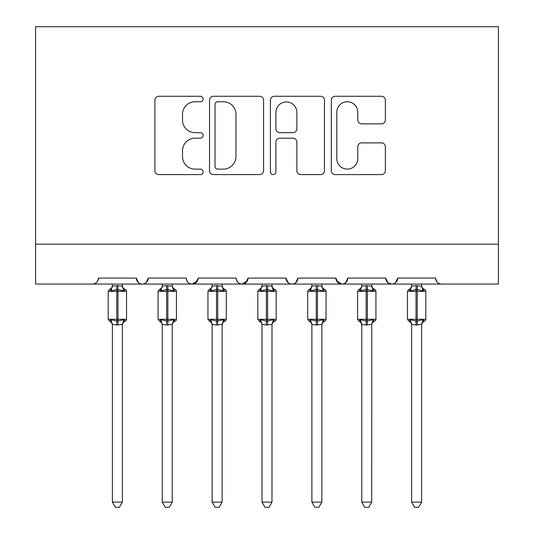<?xml version="1.0" encoding="UTF-8"?>
<svg xmlns="http://www.w3.org/2000/svg" width="534" height="534" viewBox="0 0 534 534"><rect width="100%" height="100%" fill="white"/><g stroke="black" fill="none" stroke-linecap="round" stroke-linejoin="round"><path stroke-width="0.8" d="M203.16 99.004A2.743 2.743 0 0 0 200.417 96.267L158.805 96.267A3.918 3.918 0 0 0 154.893 100.178L154.893 170.68A3.918 3.918 0 0 0 158.805 174.591L200.417 174.591A2.743 2.743 0 0 0 203.16 171.855A2.743 2.743 0 0 0 200.417 169.111L195.037 169.111A12.536 12.536 0 0 1 182.501 156.575L182.501 150.701A12.536 12.536 0 0 1 195.037 138.172L200.417 138.172A2.743 2.743 0 0 0 203.16 135.429A2.743 2.743 0 0 0 200.417 132.686L195.037 132.686A12.536 12.536 0 0 1 182.501 120.157L182.501 114.283A12.536 12.536 0 0 1 195.037 101.747L200.417 101.747A2.743 2.743 0 0 0 203.16 99.004M381.456 123.875A3.918 3.918 0 0 0 385.374 119.956L385.374 100.178A3.918 3.918 0 0 0 381.456 96.267L335.245 96.267A3.918 3.918 0 0 0 331.327 100.178L331.327 170.68A3.918 3.918 0 0 0 335.245 174.591L381.456 174.591A3.918 3.918 0 0 0 385.374 170.68L385.374 146.783A3.918 3.918 0 0 0 381.456 142.872L361.678 142.872A3.918 3.918 0 0 0 357.767 146.783L357.767 158.631A10.48 10.48 0 0 1 347.287 169.111A10.48 10.48 0 0 1 336.814 158.631L336.814 112.22A10.48 10.48 0 0 1 347.287 101.747A10.48 10.48 0 0 1 357.767 112.22L357.767 119.956A3.918 3.918 0 0 0 361.678 123.875L381.456 123.875M35.578 244.158L498.422 244.158L498.422 26.7L35.578 26.7L35.578 284.055L92.435 284.055C95.613 284.168 97.609 282.172 98.423 278.074L136.324 278.074L138.513 282.7M263.576 100.178A3.918 3.918 0 0 0 259.657 96.267L213.44 96.267A3.918 3.918 0 0 0 209.528 100.178L209.528 170.68A3.918 3.918 0 0 0 213.44 174.591L259.657 174.591A3.918 3.918 0 0 0 263.576 170.68L263.576 100.178M274.342 96.267L320.56 96.267A3.918 3.918 0 0 1 324.472 100.178L324.472 170.68A3.918 3.918 0 0 1 320.56 174.591L300.782 174.591A3.918 3.918 0 0 1 296.864 170.68L296.864 142.084A3.918 3.918 0 0 0 292.946 138.172L279.829 138.172A3.918 3.918 0 0 0 275.911 142.084L275.911 171.855A2.743 2.743 0 0 1 273.168 174.591A2.743 2.743 0 0 1 270.424 171.855L270.424 100.178A3.918 3.918 0 0 1 274.342 96.267M92.435 284.055C95.613 284.168 97.609 282.172 98.423 278.074A5.987 5.987 0 0 1 92.435 284.055L142.311 284.055C139.134 284.168 137.145 282.172 136.324 278.074A5.987 5.987 0 0 0 142.311 284.055A5.987 5.987 0 0 0 148.298 278.074L186.199 278.074A5.987 5.987 0 0 0 192.187 284.055A5.987 5.987 0 0 0 198.174 278.074L236.075 278.074A5.987 5.987 0 0 0 242.062 284.055A5.987 5.987 0 0 0 248.05 278.074L285.95 278.074A5.987 5.987 0 0 0 291.938 284.055A5.987 5.987 0 0 0 297.925 278.074L335.826 278.074A5.987 5.987 0 0 0 341.813 284.055A5.987 5.987 0 0 0 347.801 278.074L385.702 278.074A5.987 5.987 0 0 0 391.689 284.055A5.987 5.987 0 0 0 397.676 278.074L435.577 278.074A5.987 5.987 0 0 0 441.565 284.055C438.387 284.168 436.391 282.172 435.577 278.074M146.109 282.7L148.298 278.074C147.477 282.172 145.488 284.168 142.311 284.055L391.689 284.055C394.866 284.168 396.855 282.172 397.676 278.074L395.487 282.7M385.702 278.074L387.891 282.7M336.473 280.777L341.813 284.055C344.991 284.168 346.98 282.172 347.801 278.074L345.611 282.7M335.826 278.074L338.015 282.7M288.14 282.7L285.95 278.074C286.771 282.172 288.76 284.168 291.938 284.055C295.115 284.168 297.104 282.172 297.925 278.074L295.736 282.7M248.05 278.074L245.86 282.7M198.174 278.074L195.985 282.7M498.422 244.158L498.422 284.055L391.689 284.055L387.838 282.653M186.199 278.074C187.02 282.172 189.009 284.168 192.187 284.055L197.527 280.777M236.075 278.074C236.896 282.172 238.885 284.168 242.062 284.055L247.402 280.777M217.752 101.747A2.743 2.743 0 0 0 215.008 104.49L215.008 166.368A2.743 2.743 0 0 0 217.752 169.111L223.432 169.111A12.536 12.536 0 0 0 235.961 156.575L235.961 114.283A12.536 12.536 0 0 0 223.432 101.747L217.752 101.747M296.864 112.42A10.48 10.48 0 0 0 286.384 101.941A10.48 10.48 0 0 0 275.911 112.42L275.911 128.767A3.918 3.918 0 0 0 279.829 132.686L292.946 132.686A3.918 3.918 0 0 0 296.864 128.767L296.864 112.42M112.387 324.625L112.387 324.625A4.392 4.185 180 0 0 110.084 320.941L110.938 319.659L116.772 321.061L116.772 319.272L117.974 319.272L117.974 289.548L123.808 290.95L125.243 289.468A1.996 1.996 0 0 1 126.551 291.337L108.195 291.337L108.195 319.272L116.772 319.272L116.772 289.548L110.938 290.95L110.084 289.668A4.392 4.185 -0 0 0 112.387 285.984L112.387 285.984M122.359 502.114L119.369 507.3L115.384 507.3L112.387 502.114L122.359 502.114L122.366 324.418L116.772 325.012L116.772 321.061L117.974 321.061L117.974 319.272L126.551 319.272A1.996 1.996 0 0 1 125.243 321.141C123.427 321.922 122.466 323.297 122.359 325.266M112.387 502.114L112.387 324.599L110.938 319.659M116.772 325.012L112.38 324.418M117.974 325.012L117.974 321.061L123.808 319.659L122.359 324.599M112.387 284.055L112.38 286.191L116.772 285.597L122.366 286.191L122.359 284.055M123.808 319.659L125.243 321.141M110.938 290.95L111.526 289.248M123.808 290.95L122.366 286.191M162.263 324.625L162.263 324.625A4.392 4.185 180 0 0 159.96 320.941L160.814 319.659L166.648 321.061L166.648 319.272L167.85 319.272L167.85 289.548L173.683 290.95L175.119 289.468A1.996 1.996 0 0 1 176.427 291.337L158.071 291.337L158.071 319.272L166.648 319.272L166.648 289.548L160.814 290.95L159.96 289.668A4.392 4.185 -0 0 0 162.263 285.984L162.263 285.984M172.235 502.114L169.245 507.3L165.253 507.3L162.263 502.114L172.235 502.114L172.242 324.418L166.648 325.012L166.648 321.061L167.85 321.061L167.85 319.272L176.427 319.272A1.996 1.996 0 0 1 175.119 321.141C173.303 321.922 172.342 323.297 172.235 325.266M162.263 502.114L162.263 324.599L160.814 319.659M166.648 325.012L162.256 324.418M167.85 325.012L167.85 321.061L173.683 319.659L172.235 324.599M162.263 284.055L162.256 286.191L166.648 285.597L172.242 286.191L172.235 284.055M173.683 319.659L175.119 321.141M160.814 290.95L161.401 289.248M173.683 290.95L172.242 286.191M212.138 324.625L212.138 324.625A4.392 4.185 180 0 0 209.835 320.941L210.69 319.659L216.524 321.061L216.524 319.272L217.725 319.272L217.725 289.548L223.559 290.95L224.994 289.468A1.996 1.996 0 0 1 226.303 291.337L207.946 291.337L207.946 319.272L216.524 319.272L216.524 289.548L210.69 290.95L209.835 289.668A4.392 4.185 -0 0 0 212.138 285.984L212.138 285.984M222.111 502.114L219.12 507.3L215.129 507.3L212.138 502.114L222.111 502.114L222.117 324.418L216.524 325.012L216.524 321.061L217.725 321.061L217.725 319.272L226.303 319.272A1.996 1.996 0 0 1 224.994 321.141C223.179 321.922 222.217 323.297 222.111 325.266M212.138 502.114L212.138 324.599L210.69 319.659M216.524 325.012L212.131 324.418M217.725 325.012L217.725 321.061L223.559 319.659L222.111 324.599M212.138 284.055L212.131 286.191L216.524 285.597L222.117 286.191L222.111 284.055M223.559 319.659L224.994 321.141M210.69 290.95L211.277 289.248M223.559 290.95L222.117 286.191M262.014 324.625L262.014 324.625A4.392 4.185 180 0 0 259.704 320.941L260.565 319.659L266.399 321.061L266.399 319.272L267.601 319.272L267.601 289.548L273.435 290.95L274.87 289.468A1.996 1.996 0 0 1 276.178 291.337L257.822 291.337L257.822 319.272L266.399 319.272L266.399 289.548L260.565 290.95L259.704 289.668A4.392 4.185 -0 0 0 262.014 285.984L262.014 285.984M271.986 502.114L268.996 507.3L265.004 507.3L262.014 502.114L271.986 502.114L271.993 324.418L266.399 325.012L266.399 321.061L267.601 321.061L267.601 319.272L276.178 319.272A1.996 1.996 0 0 1 274.87 321.141C273.054 321.922 272.093 323.297 271.986 325.266M262.014 502.114L262.014 324.599L260.565 319.659M266.399 325.012L262.007 324.418M267.601 325.012L267.601 321.061L273.435 319.659L271.986 324.599M262.014 284.055L262.007 286.191L266.399 285.597L271.993 286.191L271.986 284.055M273.435 319.659L274.87 321.141M260.565 290.95L261.153 289.248M273.435 290.95L271.993 286.191M311.889 324.625L311.889 324.625A4.392 4.185 180 0 0 309.58 320.941L310.441 319.659L316.275 321.061L316.275 319.272L317.476 319.272L317.476 289.548L323.31 290.95L324.745 289.468A1.996 1.996 0 0 1 326.054 291.337L307.697 291.337L307.697 319.272L316.275 319.272L316.275 289.548L310.441 290.95L309.58 289.668A4.392 4.185 -0 0 0 311.889 285.984L311.889 285.984M321.862 502.114L318.871 507.3L314.88 507.3L311.889 502.114L321.862 502.114L321.868 324.418L316.275 325.012L316.275 321.061L317.476 321.061L317.476 319.272L326.054 319.272A1.996 1.996 0 0 1 324.745 321.141L324.165 320.941L324.745 321.141C322.93 321.922 321.969 323.297 321.862 325.266M311.889 502.114L311.889 324.599L310.441 319.659M316.275 325.012L311.883 324.418M317.476 325.012L317.476 321.061L323.31 319.659L321.862 324.599M311.889 284.055L311.883 286.191L316.275 285.597L321.868 286.191L321.862 284.055M323.31 319.659L324.165 320.941A4.392 4.185 180 0 0 321.862 324.625M310.441 290.95L311.028 289.248M323.31 290.95L321.868 286.191M361.765 324.625L361.765 324.625A4.392 4.185 180 0 0 359.455 320.941L360.316 319.659L366.15 321.061L366.15 319.272L367.352 319.272L367.352 289.548L373.186 290.95L374.621 289.468A1.996 1.996 0 0 1 375.929 291.337L357.573 291.337L357.573 319.272L366.15 319.272L366.15 289.548L360.316 290.95L359.455 289.668A4.392 4.185 -0 0 0 361.765 285.984L361.765 285.984M371.737 502.114L368.747 507.3L364.755 507.3L361.765 502.114L371.737 502.114L371.744 324.418L366.15 325.012L366.15 321.061L367.352 321.061L367.352 319.272L375.929 319.272A1.996 1.996 0 0 1 374.621 321.141L374.04 320.941L374.621 321.141C372.805 321.922 371.844 323.297 371.737 325.266M361.765 502.114L361.765 324.599L360.316 319.659M366.15 325.012L361.758 324.418M367.352 325.012L367.352 321.061L373.186 319.659L371.737 324.599M361.765 284.055L361.758 286.191L366.15 285.597L371.744 286.191L371.737 284.055M373.186 319.659L374.04 320.941A4.392 4.185 180 0 0 371.737 324.625M360.316 290.95L360.904 289.248M373.186 290.95L371.744 286.191M411.641 324.625L411.641 324.625A4.392 4.185 180 0 0 409.331 320.941L410.192 319.659L416.026 321.061L416.026 319.272L417.228 319.272L417.228 289.548L423.061 290.95L424.497 289.468A1.996 1.996 0 0 1 425.805 291.337L407.449 291.337L407.449 319.272L416.026 319.272L416.026 289.548L410.192 290.95L409.331 289.668A4.392 4.185 -0 0 0 411.641 285.984L411.641 285.984M421.613 502.114L418.616 507.3L414.631 507.3L411.641 502.114L421.613 502.114L421.62 324.418L416.026 325.012L416.026 321.061L417.228 321.061L417.228 319.272L425.805 319.272A1.996 1.996 0 0 1 424.497 321.141L423.916 320.941L424.497 321.141C422.681 321.922 421.72 323.297 421.613 325.266M411.641 502.114L411.641 324.599L410.192 319.659M416.026 325.012L411.634 324.418M417.228 325.012L417.228 321.061L423.061 319.659L421.613 324.599M411.641 284.055L411.634 286.191L416.026 285.597L421.62 286.191L421.613 284.055M423.061 319.659L423.916 320.941A4.392 4.185 180 0 0 421.613 324.625M410.192 290.95L410.779 289.248M423.061 290.95L421.62 286.191M117.974 285.597L117.974 289.548L116.772 289.548L116.772 285.597M124.669 289.668A4.392 4.185 -0 0 1 122.359 285.984M122.359 324.625A4.392 4.185 180 0 1 124.669 320.941M167.85 285.597L167.85 289.548L166.648 289.548L166.648 285.597M174.545 289.668A4.392 4.185 -0 0 1 172.235 285.984M172.235 324.625A4.392 4.185 180 0 1 174.545 320.941M217.725 285.597L217.725 289.548L216.524 289.548L216.524 285.597M224.42 289.668A4.392 4.185 -0 0 1 222.111 285.984M222.111 324.625A4.392 4.185 180 0 1 224.42 320.941M267.601 285.597L267.601 289.548L266.399 289.548L266.399 285.597M274.296 289.668A4.392 4.185 -0 0 1 271.986 285.984M271.986 324.625A4.392 4.185 180 0 1 274.296 320.941M317.476 285.597L317.476 289.548L316.275 289.548L316.275 285.597M324.165 289.668A4.392 4.185 -0 0 1 321.862 285.984M367.352 285.597L367.352 289.548L366.15 289.548L366.15 285.597M374.04 289.668A4.392 4.185 -0 0 1 371.737 285.984M417.228 285.597L417.228 289.548L416.026 289.548L416.026 285.597M423.916 289.668A4.392 4.185 -0 0 1 421.613 285.984M126.551 319.272L126.551 291.337M112.387 325.266C112.28 323.297 111.319 321.922 109.503 321.141L108.195 319.272M112.387 285.343C112.28 287.312 111.319 288.687 109.503 289.468L108.195 291.337M125.243 289.468C123.427 288.687 122.466 287.312 122.359 285.343M176.427 319.272L176.427 291.337M162.263 325.266C162.156 323.297 161.195 321.922 159.379 321.141L158.071 319.272M162.263 285.343C162.156 287.312 161.195 288.687 159.379 289.468L158.071 291.337M175.119 289.468C173.303 288.687 172.342 287.312 172.235 285.343M226.303 319.272L226.303 291.337M212.138 325.266C212.031 323.297 211.07 321.922 209.255 321.141L207.946 319.272M212.138 285.343C212.031 287.312 211.07 288.687 209.255 289.468L207.946 291.337M224.994 289.468C223.179 288.687 222.217 287.312 222.111 285.343M276.178 319.272L276.178 291.337M262.014 325.266C261.907 323.297 260.946 321.922 259.13 321.141L257.822 319.272M262.014 285.343C261.907 287.312 260.946 288.687 259.13 289.468L257.822 291.337M274.87 289.468C273.054 288.687 272.093 287.312 271.986 285.343M326.054 319.272L326.054 291.337M311.889 325.266C311.783 323.297 310.821 321.922 309.006 321.141L307.697 319.272M311.889 285.343C311.783 287.312 310.821 288.687 309.006 289.468L307.697 291.337M324.745 289.468C322.93 288.687 321.969 287.312 321.862 285.343M375.929 319.272L375.929 291.337M361.765 325.266C361.658 323.297 360.697 321.922 358.881 321.141L357.573 319.272M361.765 285.343C361.658 287.312 360.697 288.687 358.881 289.468L357.573 291.337M374.621 289.468C372.805 288.687 371.844 287.312 371.737 285.343M425.805 319.272L425.805 291.337M411.641 325.266C411.534 323.297 410.573 321.922 408.757 321.141L407.449 319.272M411.641 285.343C411.534 287.312 410.573 288.687 408.757 289.468L407.449 291.337M424.497 289.468C422.681 288.687 421.72 287.312 421.613 285.343"/></g></svg>

